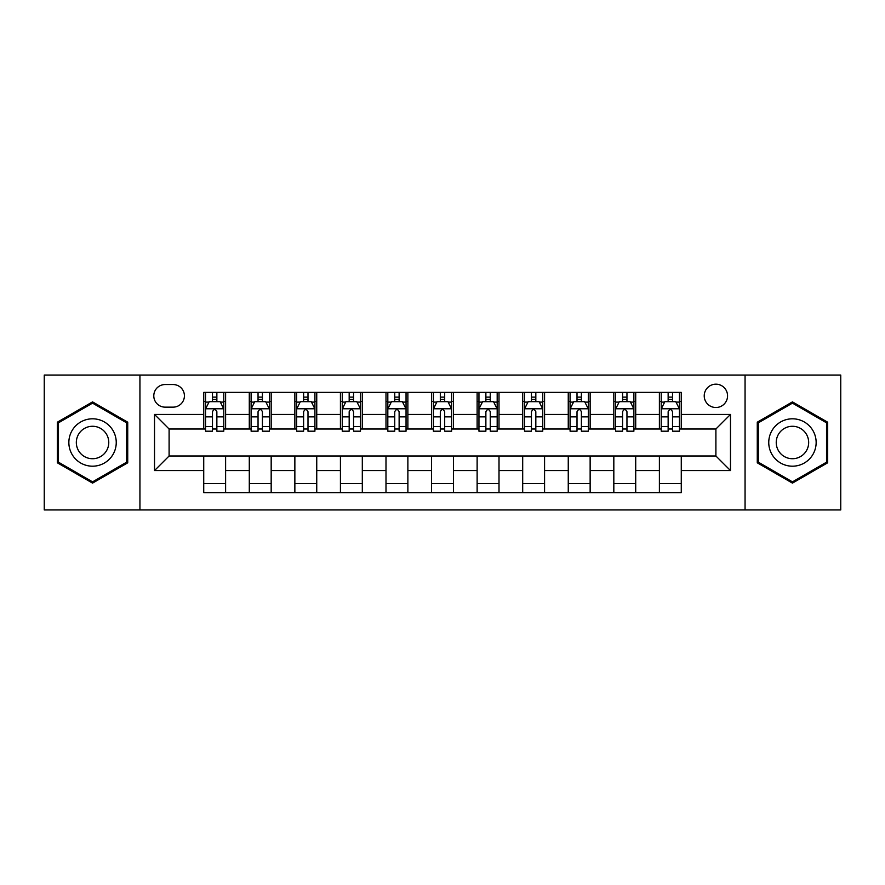 <?xml version="1.0" encoding="UTF-8"?>
<svg xmlns="http://www.w3.org/2000/svg" width="885" height="885" viewBox="0 0 885 885"><rect width="100%" height="100%" fill="white"/><g stroke="black" fill="none" stroke-linecap="round" stroke-linejoin="round"><path stroke-width="1.33" d="M715.899 384.178A11.66 11.66 0 0 0 704.228 395.838A11.66 11.66 0 0 0 715.899 407.509A11.66 11.66 0 0 0 727.558 395.838A11.66 11.66 0 0 0 715.899 384.178M745.059 509.937L840.75 509.937L840.75 375.063L745.059 375.063L745.059 509.937L139.941 509.937L139.941 375.063L44.25 375.063L44.25 509.937L139.941 509.937M165.097 407.144L173.117 407.144A11.306 11.306 0 0 0 184.412 395.838A11.306 11.306 0 0 0 173.117 384.544L165.097 384.544A11.306 11.306 0 0 0 153.791 395.838A11.306 11.306 0 0 0 165.097 407.144M745.059 375.063L139.941 375.063M203.727 470.566L154.521 470.566L154.521 414.434L203.727 414.434L203.727 429.015L169.101 429.015L169.101 455.985L203.727 455.985L203.727 492.624L681.273 492.624L681.273 455.985L715.899 455.985L715.899 429.015L681.273 429.015L681.273 414.434L730.479 414.434L730.479 470.566L681.273 470.566M681.273 414.434L681.273 392.376L203.727 392.376L203.727 414.434M659.391 392.376L659.391 429.015L661.217 429.015M668.142 429.015L672.523 429.015M679.448 429.015L681.273 429.015M659.391 429.015L633.881 429.015M613.825 392.376L613.825 429.015L615.65 429.015M622.575 429.015L626.956 429.015M613.825 429.015L588.315 429.015M568.258 392.376L568.258 429.015L570.084 429.015M577.009 429.015L581.39 429.015M568.258 429.015L542.748 429.015M522.692 392.376L522.692 429.015L524.517 429.015M531.442 429.015L535.823 429.015M522.692 429.015L497.182 429.015M477.126 392.376L477.126 429.015L478.951 429.015M485.876 429.015L490.257 429.015M477.126 429.015L451.615 429.015M431.559 392.376L431.559 429.015L433.384 429.015M440.31 429.015L444.69 429.015M431.559 429.015L406.049 429.015M385.993 392.376L385.993 429.015L387.818 429.015M394.743 429.015L399.124 429.015M385.993 429.015L360.483 429.015M340.426 392.376L340.426 429.015L342.252 429.015M349.177 429.015L353.558 429.015M340.426 429.015L314.916 429.015M294.86 392.376L294.86 429.015L296.685 429.015M303.61 429.015L307.991 429.015M294.86 429.015L269.35 429.015M249.293 392.376L249.293 429.015L251.119 429.015M258.044 429.015L262.425 429.015M249.293 429.015L223.783 429.015M203.727 429.015L205.552 429.015M212.477 429.015L216.858 429.015M203.727 455.985L225.609 455.985L225.609 492.624M681.273 455.985L225.609 455.985M225.609 392.376L225.609 429.015M203.727 401.491L205.552 401.491M212.477 401.491L216.858 401.491M223.783 401.491L225.609 401.491M203.727 483.509L225.609 483.509M249.293 455.985L249.293 492.624M271.175 392.376L271.175 429.015M249.293 401.491L251.119 401.491M258.044 401.491L262.425 401.491M269.35 401.491L271.175 401.491M271.175 455.985L271.175 492.624M249.293 483.509L271.175 483.509M294.86 455.985L294.86 492.624M316.741 455.985L316.741 492.624M294.86 483.509L316.741 483.509M316.741 392.376L316.741 429.015M294.86 401.491L296.685 401.491M303.61 401.491L307.991 401.491M314.916 401.491L316.741 401.491M340.426 455.985L340.426 492.624M362.308 455.985L362.308 492.624M340.426 483.509L362.308 483.509M362.308 392.376L362.308 429.015M340.426 401.491L342.252 401.491M349.177 401.491L353.558 401.491M360.483 401.491L362.308 401.491M385.993 455.985L385.993 492.624M407.874 455.985L407.874 492.624M385.993 483.509L407.874 483.509M407.874 392.376L407.874 429.015M385.993 401.491L387.818 401.491M394.743 401.491L399.124 401.491M406.049 401.491L407.874 401.491M431.559 455.985L431.559 492.624M453.441 455.985L453.441 492.624M431.559 483.509L453.441 483.509M453.441 392.376L453.441 429.015M431.559 401.491L433.384 401.491M440.31 401.491L444.69 401.491M451.615 401.491L453.441 401.491M477.126 455.985L477.126 492.624M499.007 455.985L499.007 492.624M477.126 483.509L499.007 483.509M499.007 392.376L499.007 429.015M477.126 401.491L478.951 401.491M485.876 401.491L490.257 401.491M497.182 401.491L499.007 401.491M522.692 455.985L522.692 492.624M544.574 455.985L544.574 492.624M522.692 483.509L544.574 483.509M544.574 392.376L544.574 429.015M522.692 401.491L524.517 401.491M531.442 401.491L535.823 401.491M542.748 401.491L544.574 401.491M568.258 455.985L568.258 492.624M590.14 455.985L590.14 492.624M568.258 483.509L590.14 483.509M590.14 392.376L590.14 429.015M568.258 401.491L570.084 401.491M577.009 401.491L581.39 401.491M588.315 401.491L590.14 401.491M613.825 455.985L613.825 492.624M635.707 455.985L635.707 492.624M613.825 483.509L635.707 483.509M635.707 392.376L635.707 429.015M613.825 401.491L615.65 401.491M622.575 401.491L626.956 401.491M633.881 401.491L635.707 401.491M659.391 455.985L659.391 492.624M659.391 483.509L681.273 483.509M659.391 401.491L661.217 401.491M668.142 401.491L672.523 401.491M679.448 401.491L681.273 401.491M169.101 429.015L154.521 414.434M169.101 455.985L154.521 470.566M730.479 414.434L715.899 429.015M730.479 470.566L715.899 455.985M92.549 483.122L127.728 462.811L127.728 422.189L92.549 401.878L57.37 422.189L57.37 462.811L92.549 483.122M827.63 422.189L792.451 401.878L757.272 422.189L757.272 462.811L792.451 483.122L827.63 462.811L827.63 422.189M216.858 397.111L212.477 397.111M223.783 426.625L216.858 426.625L216.858 431.194L223.783 431.194L223.783 408.959L220.133 401.668L209.203 401.668L205.552 408.959L205.552 431.194L212.477 431.194L212.477 426.625L205.552 426.625M205.552 408.959L205.552 392.376M223.783 408.959L223.783 392.376M212.477 401.668L212.477 392.376M216.858 392.376L216.858 401.668M216.858 426.625L216.858 411.702C215.398 408.892 213.938 408.892 212.477 411.702L212.477 426.625M262.425 397.111L258.044 397.111M269.35 426.625L262.425 426.625L262.425 431.194L269.35 431.194L269.35 408.959L265.699 401.668L254.769 401.668L251.119 408.959L251.119 431.194L258.044 431.194L258.044 426.625L251.119 426.625M251.119 408.959L251.119 392.376M269.35 408.959L269.35 392.376M258.044 401.668L258.044 392.376M262.425 392.376L262.425 401.668M262.425 426.625L262.425 411.702C260.964 408.892 259.504 408.892 258.044 411.702L258.044 426.625M307.991 397.111L303.61 397.111M314.916 426.625L307.991 426.625L307.991 431.194L314.916 431.194L314.916 408.959L311.266 401.668L300.336 401.668L296.685 408.959L296.685 431.194L303.61 431.194L303.61 426.625L296.685 426.625M296.685 408.959L296.685 392.376M314.916 408.959L314.916 392.376M303.61 401.668L303.61 392.376M307.991 392.376L307.991 401.668M307.991 426.625L307.991 411.702C306.531 408.892 305.071 408.892 303.61 411.702L303.61 426.625M353.558 397.111L349.177 397.111M360.483 426.625L353.558 426.625L353.558 431.194L360.483 431.194L360.483 408.959L356.832 401.668L345.902 401.668L342.252 408.959L342.252 431.194L349.177 431.194L349.177 426.625L342.252 426.625M342.252 408.959L342.252 392.376M360.483 408.959L360.483 392.376M349.177 401.668L349.177 392.376M353.558 392.376L353.558 401.668M353.558 426.625L353.558 411.702C352.097 408.892 350.637 408.892 349.177 411.702L349.177 426.625M399.124 397.111L394.743 397.111M406.049 426.625L399.124 426.625L399.124 431.194L406.049 431.194L406.049 408.959L402.398 401.668L391.469 401.668L387.818 408.959L387.818 431.194L394.743 431.194L394.743 426.625L387.818 426.625M387.818 408.959L387.818 392.376M406.049 408.959L406.049 392.376M394.743 401.668L394.743 392.376M399.124 392.376L399.124 401.668M399.124 426.625L399.124 411.702C397.664 408.892 396.203 408.892 394.743 411.702L394.743 426.625M113.07 430.652A23.696 23.696 0 0 0 80.701 421.979A23.696 23.696 0 0 0 72.028 454.348A23.696 23.696 0 0 0 104.397 463.021A23.696 23.696 0 0 0 113.07 430.652M106.598 434.391A16.218 16.218 0 0 0 84.44 428.451A16.218 16.218 0 0 0 78.499 450.609A16.218 16.218 0 0 0 100.658 456.549A16.218 16.218 0 0 0 106.598 434.391M92.549 481.86L58.465 462.18L58.465 422.82L92.549 403.14L126.632 422.82L126.632 462.18L92.549 481.86M792.451 466.196A23.696 23.696 0 0 0 816.147 442.5A23.696 23.696 0 0 0 792.451 418.804A23.696 23.696 0 0 0 768.755 442.5A23.696 23.696 0 0 0 792.451 466.196M792.451 458.718A16.218 16.218 0 0 0 808.669 442.5A16.218 16.218 0 0 0 792.451 426.282A16.218 16.218 0 0 0 776.233 442.5A16.218 16.218 0 0 0 792.451 458.718M758.368 422.82L792.451 403.14L826.535 422.82L826.535 462.18L792.451 481.86L758.368 462.18L758.368 422.82M444.69 397.111L440.31 397.111M451.615 426.625L444.69 426.625L444.69 431.194L451.615 431.194L451.615 408.959L447.965 401.668L437.035 401.668L433.384 408.959L433.384 431.194L440.31 431.194L440.31 426.625L433.384 426.625M433.384 408.959L433.384 392.376M451.615 408.959L451.615 392.376M440.31 401.668L440.31 392.376M444.69 392.376L444.69 401.668M444.69 426.625L444.69 411.702C443.23 408.892 441.77 408.892 440.31 411.702L440.31 426.625M490.257 397.111L485.876 397.111M497.182 426.625L490.257 426.625L490.257 431.194L497.182 431.194L497.182 408.959L493.531 401.668L482.602 401.668L478.951 408.959L478.951 431.194L485.876 431.194L485.876 426.625L478.951 426.625M478.951 408.959L478.951 392.376M497.182 408.959L497.182 392.376M485.876 401.668L485.876 392.376M490.257 392.376L490.257 401.668M490.257 426.625L490.257 411.702C488.797 408.892 487.336 408.892 485.876 411.702L485.876 426.625M535.823 397.111L531.442 397.111M542.748 426.625L535.823 426.625L535.823 431.194L542.748 431.194L542.748 408.959L539.098 401.668L528.168 401.668L524.517 408.959L524.517 431.194L531.442 431.194L531.442 426.625L524.517 426.625M524.517 408.959L524.517 392.376M542.748 408.959L542.748 392.376M531.442 401.668L531.442 392.376M535.823 392.376L535.823 401.668M535.823 426.625L535.823 411.702C534.363 408.892 532.903 408.892 531.442 411.702L531.442 426.625M581.39 397.111L577.009 397.111M588.315 426.625L581.39 426.625L581.39 431.194L588.315 431.194L588.315 408.959L584.664 401.668L573.734 401.668L570.084 408.959L570.084 431.194L577.009 431.194L577.009 426.625L570.084 426.625M570.084 408.959L570.084 392.376M588.315 408.959L588.315 392.376M577.009 401.668L577.009 392.376M581.39 392.376L581.39 401.668M581.39 426.625L581.39 411.702C579.929 408.892 578.469 408.892 577.009 411.702L577.009 426.625M626.956 397.111L622.575 397.111M633.881 426.625L626.956 426.625L626.956 431.194L633.881 431.194L633.881 408.959L630.231 401.668L619.301 401.668L615.65 408.959L615.65 431.194L622.575 431.194L622.575 426.625L615.65 426.625M615.65 408.959L615.65 392.376M633.881 408.959L633.881 392.376M622.575 401.668L622.575 392.376M626.956 392.376L626.956 401.668M626.956 426.625L626.956 411.702C625.496 408.892 624.036 408.892 622.575 411.702L622.575 426.625M672.523 397.111L668.142 397.111M679.448 426.625L672.523 426.625L672.523 431.194L679.448 431.194L679.448 408.959L675.797 401.668L664.867 401.668L661.217 408.959L661.217 431.194L668.142 431.194L668.142 426.625L661.217 426.625M661.217 408.959L661.217 392.376M679.448 408.959L679.448 392.376M668.142 401.668L668.142 392.376M672.523 392.376L672.523 401.668M672.523 426.625L672.523 411.702C671.062 408.892 669.602 408.892 668.142 411.702L668.142 426.625M249.293 470.566L225.609 470.566M249.293 414.434L225.609 414.434M294.86 414.434L271.175 414.434M294.86 470.566L271.175 470.566M340.426 414.434L316.741 414.434M340.426 470.566L316.741 470.566M385.993 414.434L362.308 414.434M385.993 470.566L362.308 470.566M431.559 414.434L407.874 414.434M431.559 470.566L407.874 470.566M477.126 414.434L453.441 414.434M477.126 470.566L453.441 470.566M522.692 414.434L499.007 414.434M522.692 470.566L499.007 470.566M568.258 414.434L544.574 414.434M568.258 470.566L544.574 470.566M613.825 414.434L590.14 414.434M613.825 470.566L590.14 470.566M659.391 414.434L635.707 414.434M659.391 470.566L635.707 470.566M223.695 408.781L205.641 408.781M205.552 402.111L208.982 402.111M220.354 402.111L223.783 402.111M212.477 416.857L205.552 416.857M223.783 416.857L216.858 416.857M216.858 399.434L212.477 399.434M269.261 408.781L251.207 408.781M251.119 402.111L254.548 402.111M265.92 402.111L269.35 402.111M258.044 416.857L251.119 416.857M269.35 416.857L262.425 416.857M262.425 399.434L258.044 399.434M314.828 408.781L296.774 408.781M296.685 402.111L300.115 402.111M311.487 402.111L314.916 402.111M303.61 416.857L296.685 416.857M314.916 416.857L307.991 416.857M307.991 399.434L303.61 399.434M360.394 408.781L342.34 408.781M342.252 402.111L345.681 402.111M357.053 402.111L360.483 402.111M349.177 416.857L342.252 416.857M360.483 416.857L353.558 416.857M353.558 399.434L349.177 399.434M405.961 408.781L387.907 408.781M387.818 402.111L391.247 402.111M402.62 402.111L406.049 402.111M394.743 416.857L387.818 416.857M406.049 416.857L399.124 416.857M399.124 399.434L394.743 399.434M451.527 408.781L433.473 408.781M433.384 402.111L436.814 402.111M448.186 402.111L451.615 402.111M440.31 416.857L433.384 416.857M451.615 416.857L444.69 416.857M444.69 399.434L440.31 399.434M497.093 408.781L479.039 408.781M478.951 402.111L482.38 402.111M493.753 402.111L497.182 402.111M485.876 416.857L478.951 416.857M497.182 416.857L490.257 416.857M490.257 399.434L485.876 399.434M542.66 408.781L524.606 408.781M524.517 402.111L527.947 402.111M539.319 402.111L542.748 402.111M531.442 416.857L524.517 416.857M542.748 416.857L535.823 416.857M535.823 399.434L531.442 399.434M588.226 408.781L570.172 408.781M570.084 402.111L573.513 402.111M584.885 402.111L588.315 402.111M577.009 416.857L570.084 416.857M588.315 416.857L581.39 416.857M581.39 399.434L577.009 399.434M633.793 408.781L615.739 408.781M615.65 402.111L619.08 402.111M630.452 402.111L633.881 402.111M622.575 416.857L615.65 416.857M633.881 416.857L626.956 416.857M626.956 399.434L622.575 399.434M679.359 408.781L661.305 408.781M661.217 402.111L664.646 402.111M676.018 402.111L679.448 402.111M668.142 416.857L661.217 416.857M679.448 416.857L672.523 416.857M672.523 399.434L668.142 399.434"/></g></svg>

